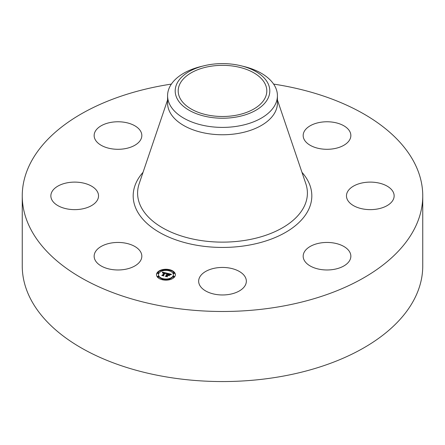 <?xml version="1.0" encoding="UTF-8"?>
<svg xmlns="http://www.w3.org/2000/svg" width="445" height="445" viewBox="0 0 445 445"><rect width="100%" height="100%" fill="white"/><g stroke="black" fill="none" stroke-linecap="round" stroke-linejoin="round"><path stroke-width="0.67" d="M140.865 252.337A23.841 13.762 180 0 1 141.827 256.214A23.841 13.762 180 0 1 121.379 269.837A23.841 13.762 180 0 1 95.113 260.086A23.841 13.762 180 0 1 94.145 256.214A23.841 13.762 180 0 1 114.599 242.586A23.841 13.762 180 0 1 140.865 252.337M273.619 84.088A200.25 115.611 180 0 1 422.75 195.872L422.75 265.943A200.25 115.611 180 0 1 278.876 376.882A200.25 115.611 180 0 1 22.25 265.943L22.25 195.872A200.25 115.611 180 0 1 166.124 84.934A200.25 115.611 180 0 1 171.381 84.088M422.75 195.872A200.25 115.611 180 0 1 278.876 306.811A200.25 115.611 180 0 1 22.25 195.872M234.971 115.461A44.305 25.576 180 0 1 178.195 90.919A44.305 25.576 180 0 1 210.029 66.377A44.305 25.576 180 0 1 266.805 90.919A44.305 25.576 180 0 1 234.971 115.461M267.89 98.606A47.309 27.312 0 0 0 240.873 65.749A47.309 27.312 0 0 0 204.127 65.749A47.309 27.312 0 0 0 177.11 83.226A47.309 27.312 0 0 0 209.183 117.124A47.309 27.312 0 0 0 267.89 98.606M240.873 65.749L243.832 66.472A54.924 31.712 0 0 1 277.424 95.692A54.924 31.712 0 0 1 275.205 104.62A54.924 31.712 180 0 1 237.964 126.119A54.924 31.712 0 0 1 167.576 95.692A54.924 31.712 0 0 1 169.795 86.764A54.924 31.712 180 0 1 201.168 66.472L204.127 65.749M277.424 95.692L277.424 103.051A54.924 31.712 180 0 1 237.964 133.478A54.924 31.712 180 0 1 167.576 103.051L167.576 95.692M349.381 189.275A23.841 13.762 180 0 1 376.203 182.539A23.841 13.762 180 0 1 394.142 195.872A23.841 13.762 180 0 1 391.222 202.469A23.841 13.762 180 0 1 364.405 209.206A23.841 13.762 180 0 1 346.466 195.872A23.841 13.762 180 0 1 349.381 189.275M124.7 148.741A23.841 13.762 180 0 1 94.145 135.53A23.841 13.762 180 0 1 111.278 122.325A23.841 13.762 180 0 1 141.827 135.53A23.841 13.762 180 0 1 124.7 148.741M320.3 243.003A23.841 13.762 180 0 1 350.855 256.214A23.841 13.762 180 0 1 333.722 269.42A23.841 13.762 180 0 1 303.173 256.214A23.841 13.762 180 0 1 320.3 243.003M233.931 269.125A23.841 13.762 180 0 1 246.341 281.207A23.841 13.762 180 0 1 211.069 293.283A23.841 13.762 180 0 1 198.659 281.207A23.841 13.762 180 0 1 233.931 269.125M304.135 139.407A23.841 13.762 180 0 1 303.173 135.53A23.841 13.762 180 0 1 323.621 121.908A23.841 13.762 180 0 1 349.887 131.659A23.841 13.762 180 0 1 350.855 135.53A23.841 13.762 180 0 1 330.401 149.158A23.841 13.762 180 0 1 304.135 139.407M95.619 202.469A23.841 13.762 180 0 1 68.797 209.206A23.841 13.762 180 0 1 50.858 195.872A23.841 13.762 180 0 1 53.778 189.275A23.841 13.762 180 0 1 80.595 182.539A23.841 13.762 180 0 1 98.534 195.872A23.841 13.762 180 0 1 95.619 202.469M157.219 272.624A9.44 5.451 180 0 1 167.782 269.364A9.44 5.451 180 0 1 175.38 274.71A9.44 5.451 180 0 1 174.662 276.796A9.44 5.451 180 0 1 164.094 280.055A9.44 5.451 180 0 1 156.495 274.71A9.44 5.451 180 0 1 157.219 272.624M175.369 274.943A9.44 5.451 0 0 0 169.74 270.187A0.573 0.328 180 0 1 168.638 270.082A0.573 0.328 180 0 1 169.74 270.21L169.74 270.677A0.573 0.328 0 0 0 169.695 270.549M168.761 269.976A9.44 5.451 0 0 0 163.115 269.976M162.18 270.549A0.573 0.328 0 0 0 162.136 270.677L162.136 270.21A0.573 0.328 180 0 1 163.237 270.338A0.573 0.328 180 0 1 162.136 270.21A9.44 5.451 0 0 0 157.219 273.091A9.44 5.451 0 0 0 156.507 274.943M158.498 274.71A7.437 4.294 180 0 1 159.065 273.069A7.437 4.294 180 0 1 167.387 270.499A7.437 4.294 180 0 1 173.378 274.71A7.437 4.294 180 0 1 172.81 276.356A7.437 4.294 180 0 1 164.489 278.92A7.437 4.294 180 0 1 158.498 274.71L158.498 275.177A7.437 4.294 0 0 0 162.369 278.943M163.282 279.187A7.437 4.294 0 0 0 168.599 279.187M169.506 278.943A7.437 4.294 0 0 0 172.81 276.823A7.437 4.294 0 0 0 173.378 275.177L173.378 274.71M173.205 276.918A0.573 0.328 0 0 0 174.307 277.04A0.573 0.328 0 0 0 174.262 276.918M173.205 273.185A0.573 0.328 0 0 0 174.307 273.313A0.573 0.328 0 0 0 174.262 273.185M163.115 279.911A0.573 0.328 0 0 0 163.237 279.555M168.638 279.555A0.573 0.328 0 0 0 168.761 279.911M157.613 273.185A0.573 0.328 0 0 0 158.715 273.313A0.573 0.328 0 0 0 158.67 273.185M157.613 276.918A0.573 0.328 0 0 0 158.715 277.04A0.573 0.328 0 0 0 158.67 276.918M167.02 273.202L165.991 273.736L165.829 273.213L164.989 272.952L163.232 275.327L163.51 275.672L161.769 275.255L162.486 275.127L164.055 272.935L162.692 273.019L164.177 272.774L163.148 272.596L162.503 272.946L162.442 272.134L167.02 273.202M167.164 273.402L166.063 273.87L167.164 273.402M165.896 273.503L165.123 273.191L163.532 275.405L163.843 275.961L161.846 275.416L163.677 275.856L163.404 275.394L165.051 273.102L165.896 273.475M167.37 273.286L171.331 274.237L170.229 274.743L169.923 274.181L168.516 273.775L167.782 274.804L168.666 273.953L170.09 274.554L168.716 274.037L168.104 274.882L169.562 274.799L168.9 275.716L167.648 274.993L166.853 276.1L167.131 276.501L165.262 276.056L166.091 275.917L166.769 274.971L166.124 274.91L166.886 274.81L166.041 274.754L167.014 274.626L167.682 273.697L167.37 273.286M171.52 274.437L170.296 274.899L171.52 274.437M169.784 274.938L169.022 275.833L169.784 274.938M168.622 275.438L167.843 275.255L167.164 276.195L167.492 276.834L165.234 276.228L167.32 276.723L167.053 276.2L167.787 275.171L168.622 275.438M167.682 273.697L166.886 275.071M166.886 274.81L166.769 275.372M166.769 274.971L166.169 276.273M169.15 275.372L168.722 275.477M170.607 274.526L170.146 274.42M168.36 273.992L167.682 273.831M167.014 274.626L167.014 275.093M166.897 274.604L166.897 275.071M166.808 274.91L166.808 275.377M166.091 275.917L166.091 276.25M166.853 276.1L166.853 276.434M168.683 275.021L168.683 275.422M166.352 273.514L165.968 273.425M164.834 273.163L164.177 273.007M162.814 272.69L162.481 272.613M164.177 272.774L164.055 273.336M164.055 272.868L162.586 275.449M162.486 275.127L162.486 275.427M163.232 275.327L163.232 275.605M174.262 276.701A0.573 0.328 180 0 1 173.205 276.451A0.573 0.328 180 0 1 174.262 276.701M174.262 272.974A0.573 0.328 180 0 1 173.205 272.718A0.573 0.328 180 0 1 174.262 272.974M163.237 279.338A0.573 0.328 180 0 1 162.18 279.087A0.573 0.328 180 0 1 163.237 279.338M169.695 279.338A0.573 0.328 180 0 1 168.638 279.087A0.573 0.328 180 0 1 169.695 279.338M157.613 272.718A0.573 0.328 180 0 1 158.67 272.974A0.573 0.328 180 0 1 157.613 272.718M157.613 276.451A0.573 0.328 180 0 1 158.67 276.701A0.573 0.328 180 0 1 157.613 276.451M277.424 99.975L305.821 183.696A84.906 49.017 180 0 1 246.402 240.15A84.906 49.017 180 0 1 139.179 183.696L167.576 99.975M301.966 172.326A89.323 51.57 180 0 1 247.648 245.356A89.323 51.57 180 0 1 153.67 228.736A89.323 51.57 180 0 1 143.034 172.326M168.594 270.21L168.594 270.677M173.161 276.573L173.161 277.04M174.307 276.573L174.307 277.04M173.161 272.846L173.161 273.313M174.307 272.846L174.307 273.313M162.136 279.21L162.136 279.677M163.282 279.21L163.282 279.677M168.594 279.21L168.594 279.677M169.74 279.21L169.74 279.677M158.715 272.846L158.715 273.313M157.569 272.846L157.569 273.313M163.282 270.21L163.282 270.677M158.715 276.573L158.715 277.04M157.569 276.573L157.569 277.04"/></g></svg>
